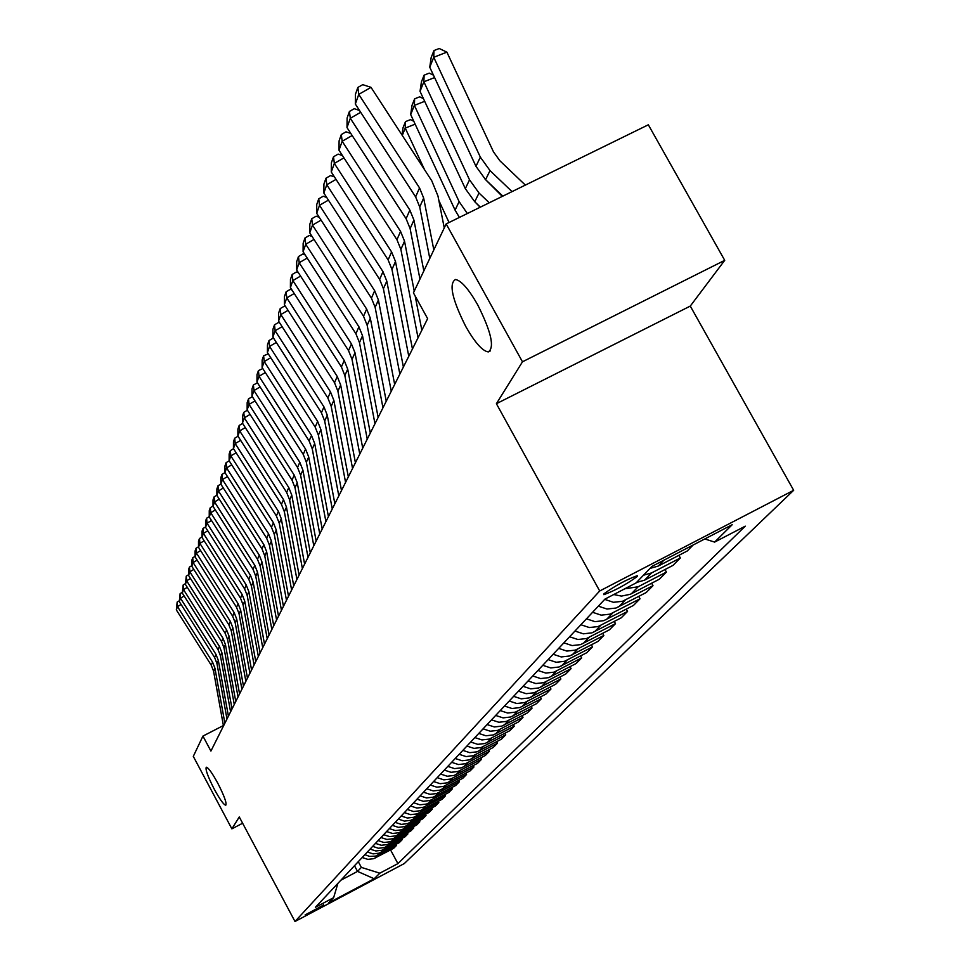 <?xml version="1.0" encoding="UTF-8"?>
<svg xmlns="http://www.w3.org/2000/svg" width="970" height="970" viewBox="0 0 970 970"><rect width="100%" height="100%" fill="white"/><g stroke="black" fill="none" stroke-linecap="round" stroke-linejoin="round"><path stroke-width="1.45" d="M465.794 326.575C452.093 299.245 448.661 283.555 455.5 279.481C461.259 280.597 468.643 289.024 477.652 304.75C491.269 331.91 494.797 347.636 488.262 351.928C482.442 351.043 474.961 342.592 465.794 326.575M214.334 789.301C207.895 776.715 205.216 769.355 206.283 767.209C208.271 767.512 212.078 772.811 217.716 783.081C224.167 795.679 226.859 803.051 225.792 805.197C223.791 804.894 219.972 799.595 214.334 789.301M603.874 593.858L603.861 594.671C614.871 590.669 626.026 584.607 637.29 576.495L637.314 575.646C626.123 579.757 614.98 585.832 603.874 593.858M724.723 260.336L522.478 361.798L496.397 403.702L690.276 306.083L724.723 260.336L648.336 124.79L446.164 223.912L413.426 292.855L427.637 318.657L210.914 751.059L202.936 736.085L193.297 756.382L231.879 828.853L242.621 823.239M690.276 306.083L793.666 490.299L404.284 863.567L295.001 921.5L599.702 590.985L793.666 490.299M323.665 904.998L305.089 914.94L323.665 904.998L323.337 904.392M340.858 880.226L357.53 871.399L361.361 867.41L379.84 873.182L397.918 863.603L745.275 526.164L714.635 542.097L704.802 538.956M379.84 873.182L374.19 878.759L328.539 902.961L333.632 897.662L337.899 883.379M714.635 542.097L732.192 524.721L651.973 566.383L636.065 582.934L604.989 599.084L315.395 907.326L333.632 897.662M522.478 361.798L446.164 223.912M496.397 403.702L599.702 590.985M295.001 921.5L239.275 816.958L231.879 828.853M223.391 725.548L202.936 736.085M354.486 865.725L357.53 871.399L374.19 878.759M358.282 861.675L361.361 867.41M397.918 863.603L390.558 849.926M362.186 857.516L367.848 859.371L373.717 858.668L393.699 848.265L396.572 845.367L396.027 844.349M693.15 544.995L687.221 551.008L658.23 566.068L650.033 568.396M643.486 575.222L651.61 572.906L680.346 557.968L678.879 555.337M680.346 557.968L673.034 565.364L644.565 580.169L636.514 582.473M624.813 588.79L638.187 586.765L666.414 572.07L665.008 569.548M666.414 572.07L659.37 579.211L630.245 594.319L621.43 596.089L613.755 594.537M604.71 599.387L613.452 602.297L622.473 601.303L652.992 585.674L651.646 583.225M652.992 585.674L646.202 592.549L615.962 608.044L607.014 609.039L598.344 606.153M592.585 612.288L601.182 615.15L610.045 614.155L640.042 598.781L638.745 596.429M640.042 598.781L633.495 605.413L603.752 620.667L594.974 621.649L586.45 618.812M580.884 624.741L589.336 627.541L598.053 626.571L627.554 611.439L626.293 609.172M627.554 611.439L621.224 617.841L591.979 632.852L583.346 633.822L574.967 631.046M569.596 636.756L577.902 639.509L586.462 638.551L615.489 623.661L614.277 621.467M615.489 623.661L609.366 629.845L580.606 644.626L572.106 645.571L563.873 642.843M558.684 648.372L566.844 651.076L575.271 650.13L603.825 635.471L602.661 633.349M603.825 635.471L597.908 641.449L569.608 655.999L561.242 656.945L553.155 654.265M548.135 659.6L556.162 662.268L564.455 661.334L592.549 646.881L591.421 644.844M592.549 646.881L586.838 652.677L558.975 667.008L550.742 667.93L542.788 665.299M537.926 670.464L545.831 673.083L553.991 672.161L581.648 657.927L580.557 655.95M581.648 657.927L576.107 663.529L548.68 677.654L540.593 678.563L532.748 675.969M528.056 680.976L535.828 683.547L543.855 682.637L571.087 668.621L570.033 666.705M571.087 668.621L565.728 674.041L538.714 687.96L530.748 688.858L523.036 686.311M518.489 691.161L526.14 693.683L534.046 692.786L560.866 678.976L559.848 677.121M560.866 678.976L555.677 684.226L529.062 697.939L521.217 698.837L513.627 696.327M509.226 701.019L516.755 703.517L524.54 702.62L550.96 689.003L549.978 687.209M550.96 689.003L545.928 694.096L519.714 707.615L511.99 708.5L504.521 706.027M500.241 710.586L507.662 713.035L515.325 712.15L541.357 698.727L540.411 696.994M541.357 698.727L536.483 703.674L510.644 717L503.042 717.873L495.67 715.436M491.523 719.849L498.835 722.262L506.401 721.401L532.045 708.161L531.124 706.475M532.045 708.161L527.316 712.95L501.854 726.093L494.348 726.954L487.098 724.566M483.072 728.846L490.274 731.222L497.731 730.374L523.012 717.315L522.115 715.678M523.012 717.315L518.416 721.959L493.318 734.933L485.921 735.781L478.78 733.429M474.876 737.588L481.969 739.928L489.304 739.079L514.233 726.19L513.372 724.614M514.233 726.19L509.771 730.713L485.036 743.505L477.749 744.342L470.705 742.026M466.909 746.063L473.906 748.367L481.132 747.53L505.722 734.823L504.873 733.284M505.722 734.823L501.381 739.213L476.985 751.835L469.795 752.659L462.848 750.38M459.162 754.296L466.061 756.576L473.202 755.739L497.44 743.202L496.628 741.711M497.44 743.202L493.233 747.47L469.165 759.922L462.072 760.747L455.221 758.491M451.644 762.311L458.446 764.542L465.479 763.729L489.401 751.35L488.601 749.895M489.401 751.35L485.303 755.497L461.55 767.791L454.566 768.604L447.813 766.385M444.333 770.095L451.038 772.302L457.973 771.489L481.569 759.268L480.805 757.861M481.569 759.268L477.592 763.305L454.154 775.442L447.267 776.242L440.61 774.06M437.215 777.661L443.836 779.844L450.686 779.043L473.966 766.979L473.214 765.609M473.966 766.979L470.086 770.907L446.964 782.887L440.162 783.687L433.59 781.517M430.292 785.033L436.815 787.179L443.581 786.391L466.558 774.472L465.842 773.138M466.558 774.472L462.787 778.292L439.968 790.126L433.25 790.914L426.764 788.792M423.55 792.211L429.989 794.321L436.67 793.545L459.356 781.771L458.652 780.474M459.356 781.771L455.682 785.494L433.141 797.182L426.521 797.958L420.119 795.861M416.991 799.195L423.344 801.281L429.94 800.505L452.335 788.889L451.644 787.616M452.335 788.889L448.758 792.514L426.509 804.057L419.962 804.821L413.644 802.748M410.601 805.997L416.882 808.058L423.381 807.282L445.497 795.812L444.83 794.576M445.497 795.812L442.017 799.341L420.034 810.75L413.572 811.514L407.339 809.465M404.369 812.617L410.565 814.654L416.991 813.903L438.84 802.554L438.185 801.353M438.84 802.554L435.433 805.997L413.729 817.273L407.351 818.025L401.192 816M398.306 819.08L404.417 821.093L410.759 820.341L432.341 809.138L431.711 807.962M432.341 809.138L429.031 812.484L407.582 823.627L401.289 824.379L395.202 822.378M392.377 825.385L398.428 827.361L404.684 826.622L426.012 815.552L425.393 814.412M426.012 815.552L422.774 818.826L401.592 829.823L395.36 830.562L389.358 828.598M386.606 831.532L392.571 833.485L398.767 832.757L419.828 821.808L419.234 820.693M419.828 821.808L416.676 824.997L395.748 835.873L389.588 836.613L383.659 834.673M380.98 837.522L386.872 839.462L392.983 838.735L413.802 827.907L413.22 826.828M413.802 827.907L410.722 831.023L390.037 841.778L383.962 842.506L378.094 840.59M375.475 843.379L381.307 845.282L387.345 844.567L407.921 833.861L407.351 832.806M407.921 833.861L404.914 836.904L384.472 847.55L378.458 848.265L372.674 846.361M370.116 849.089L375.863 850.981L381.84 850.266L402.174 839.68L401.616 838.65M402.174 839.68L399.24 842.651L379.027 853.176L373.086 853.879L367.363 852.012M364.865 854.667L369.57 856.401L375.511 856.122L396.572 845.367M223.476 725.996L213.582 671.204L211.242 665.19L176.346 609.912L177.51 606.614L177.158 602.079L179.292 600.794M181.099 604.455L177.51 606.614L212.575 662.134L214.928 668.172L224.87 723.208M176.346 609.912L177.158 602.079M226.98 718.988L216.965 663.577L214.6 657.502L179.292 601.594L180.481 598.211L180.117 593.628L182.299 592.318M184.154 596.004L180.481 598.211L215.97 654.374L218.347 660.473L228.411 716.139M179.292 601.594L180.117 593.628M230.581 711.822L220.433 655.769L218.032 649.621L182.299 593.07L183.524 589.614L183.16 584.983L185.391 583.649M187.283 587.359L183.524 589.614L219.438 646.42L221.851 652.592L232.036 708.9M182.299 593.07L183.16 584.983M234.267 704.475L223.985 647.778L221.56 641.558L185.391 584.352L186.64 580.8L186.264 576.131L188.556 574.761M190.496 578.496L186.64 580.8L222.991 638.272L225.428 644.529L235.758 701.492M185.391 584.352L186.264 576.131M238.026 696.957L227.623 639.594L225.161 633.301L188.556 575.416L189.841 571.791L189.453 567.062L191.793 565.668M193.782 569.426L189.841 571.791L226.628 629.942L229.102 636.259L239.566 693.889M188.556 575.416L188.556 569.632L189.453 567.062M241.894 689.246L231.345 631.203L228.859 624.838L191.793 566.262L193.103 562.539L192.715 557.774L195.103 556.343M197.152 560.126L193.103 562.539L230.351 621.394L232.861 627.796L243.47 686.105M191.793 566.262L191.793 560.405L192.715 557.774M245.859 681.34L235.164 622.607L232.642 616.168L195.103 556.889L196.461 553.07L196.049 548.256L198.51 546.789M200.608 550.596L196.461 553.07L234.182 612.64L236.716 619.115L247.459 678.127M195.103 556.889L195.103 550.948L196.049 548.256M249.908 673.253L239.069 613.792L236.522 607.281L198.51 547.274L199.893 543.37L199.481 538.495L201.99 536.992M204.149 540.823L199.893 543.37L238.099 603.655L240.669 610.215L251.569 669.955M198.51 547.274L198.51 541.26L199.481 538.495M254.079 664.947L243.082 604.759L240.499 598.163L201.99 537.416L203.421 533.403L202.997 528.492L205.567 526.952M207.786 530.796L203.421 533.403L242.112 594.452L244.719 601.085L255.765 661.564M201.99 537.416L202.002 531.317L202.997 528.492M258.347 656.423L247.204 595.495L244.573 588.814L205.567 527.316L207.034 523.194L206.598 518.222L209.241 516.646M211.521 520.514L207.034 523.194L246.234 585.007L248.878 591.724L260.081 652.955M205.567 527.316L205.579 521.12L206.598 518.222M262.724 647.681L251.424 585.989L248.769 579.211L209.241 516.937L210.732 512.718L210.296 507.686L213.012 506.073M215.34 509.965L210.732 512.718L250.466 575.307L253.146 582.109L264.507 644.116M209.241 516.937L209.253 510.669L210.296 507.686M267.223 638.709L255.753 576.228L253.061 569.366L213.012 506.291L214.54 501.951L214.091 496.882L216.88 495.221M219.281 499.138L214.54 501.951L254.807 565.352L257.523 572.251L269.054 635.059M213.012 506.291L213.024 499.938L214.091 496.882M271.842 629.494L260.202 566.201L257.474 559.253L216.88 495.367L218.456 490.905L217.995 485.776L220.845 484.078M223.318 488.019L218.456 490.905L259.269 555.143L262.021 562.115L273.722 625.735M216.88 495.367L216.892 488.916L217.995 485.776M276.583 620.024L264.774 555.907L262.009 548.875L220.845 484.139L222.469 479.556L221.997 474.366L224.943 472.62M227.465 476.585L222.469 479.556L263.852 544.643L266.641 551.712L278.523 616.168M220.845 484.139L220.869 477.592L221.997 474.366M281.458 610.3L269.478 545.334L266.665 538.204L224.931 472.596L226.592 467.892L226.107 462.654L229.175 460.835M231.733 464.848L226.592 467.892L268.557 533.852L271.394 541.017L283.446 606.335M224.931 472.596L224.943 465.964L226.107 462.654M286.477 600.297L274.304 534.458L271.454 527.231L229.126 460.738L230.836 455.912L230.339 450.601L233.54 448.71M236.122 452.772L230.836 455.912L273.407 522.757L276.268 530.02L288.514 596.223M229.126 460.738L229.15 454.008L230.339 450.601M291.63 590.015L279.263 523.279L276.377 515.955L233.443 448.552L235.201 443.581L234.691 438.21L238.026 436.245M240.645 440.356L235.201 443.581L278.378 511.348L281.288 518.72L293.728 585.819M233.443 448.552L233.467 441.714L234.691 438.21M296.929 579.442L284.368 511.772L281.433 504.351L237.88 436.015L239.687 430.898L239.166 425.466L242.633 423.417M245.289 427.576L239.687 430.898L283.507 499.623L286.453 507.08L299.099 575.125M237.88 436.015L237.905 429.067L239.166 425.466M302.385 568.553L289.63 499.938L286.647 492.408L242.439 423.114L244.307 417.84L243.773 412.347L247.386 410.213M250.078 414.433L244.307 417.84L288.781 487.534L291.776 495.112L304.616 564.103M242.439 423.114L242.464 416.057L243.773 412.347M308.011 557.338L295.038 487.752L292.018 480.114L247.144 409.825L249.06 404.405L248.514 398.84L252.358 396.73M255.013 400.889L249.06 404.405L294.201 475.094L297.244 482.781L310.303 552.755M247.144 409.825L247.168 402.671L248.514 398.84M313.795 545.783L300.615 475.203L297.535 467.455L251.982 396.148L253.958 390.558L253.4 384.932L257.486 382.859M260.106 386.933L253.958 390.558L299.803 462.278L302.895 470.074L316.159 541.066M251.982 396.148L252.018 388.873L253.4 384.932M319.761 533.888L306.362 462.266L303.234 454.409L256.977 382.047L259.014 376.287L258.432 370.601L262.785 368.564M265.344 372.565L259.014 376.287L305.562 449.074L308.702 456.979L322.198 529.026M256.977 382.047L257.014 374.65L258.432 370.601M325.908 521.617L312.279 448.928L309.103 440.95L262.118 367.509L264.216 361.567L263.622 355.808L268.253 353.832M270.751 357.736L264.216 361.567L311.503 435.457L314.692 443.484L328.43 516.598M262.118 367.509L262.155 360.003L263.622 355.808M332.261 508.947L318.39 435.178L315.165 427.079L267.417 352.522L269.587 346.399L268.981 340.567L272.897 338.275L273.904 338.639M276.341 342.434L269.587 346.399L317.639 421.404L320.876 429.552L334.856 503.782M267.417 352.522L267.465 344.883L268.981 340.567M338.809 495.888L324.683 420.992L321.409 412.759L272.885 337.063L275.128 330.734L274.498 324.829L278.475 322.501L279.736 322.962M282.1 326.647L275.128 330.734L323.968 406.915L327.266 415.184L341.488 490.541M272.885 337.063L272.934 329.291L274.498 324.829M345.575 482.393L331.194 406.333L327.86 397.979L278.535 321.094L280.851 314.559L280.209 308.593L284.246 306.229L285.762 306.775M288.054 310.351L280.851 314.559L330.503 391.941L333.85 400.343L348.339 476.876M278.535 321.094L278.584 313.189L280.209 308.593M352.559 468.462L337.912 391.201L334.517 382.713L284.368 304.604L286.756 297.863L286.101 291.812L290.2 289.412L291.994 290.054M294.213 293.51L286.756 297.863L337.245 376.469L340.664 385.005L355.42 462.751M284.368 304.604L284.428 296.565L286.101 291.812M359.773 454.057L344.859 375.56L341.404 366.939L290.406 287.569L292.867 280.585L292.188 274.462L296.359 272.024L298.457 272.776M300.591 276.086L292.867 280.585L344.229 360.476L347.709 369.146L362.731 448.152M290.406 287.569L290.466 279.372L292.188 274.462M367.242 439.155L352.037 359.373L348.533 350.619L296.638 269.951L299.184 262.724L298.481 256.529L302.725 254.055L305.138 254.904M307.187 258.081L299.184 262.724L351.443 343.938L354.984 352.753L370.297 433.044M296.638 269.951L296.699 261.609L298.481 256.529M374.966 423.732L359.47 342.64L355.893 333.741L303.089 251.715L305.732 244.246L305.004 237.965L309.321 235.455L312.061 236.413M314.013 239.432L305.732 244.246L358.924 326.817L362.525 335.778L378.142 417.415M303.089 251.715L303.149 243.227L305.004 237.965M382.968 407.776L367.169 325.314L363.532 316.256L309.757 232.848L312.498 225.113L311.746 218.747L316.135 216.201L319.239 217.268M321.082 220.129L312.498 225.113L366.66 309.09L370.322 318.208L386.254 401.228M309.757 232.848L309.842 224.191L311.746 218.747M391.262 391.225L375.135 307.357L371.425 298.154L316.681 213.303L319.518 205.288L318.742 198.826L323.204 196.243L326.684 197.444M328.418 200.135L319.518 205.288L374.675 290.721L378.409 299.997L394.669 384.447M316.681 213.303L316.753 204.476L318.742 198.826M399.858 374.08L383.405 288.745L379.622 279.384L323.847 193.042L326.781 184.737L325.993 178.189L330.54 175.57L334.42 176.892M336.032 179.389L326.781 184.737L382.98 271.673L386.8 281.118L403.387 367.036M323.847 193.042L323.932 184.045L325.993 178.189M408.782 356.293L391.977 269.442L388.121 259.911L331.279 172.029L334.335 163.409L333.51 156.776L338.142 154.109L342.446 155.564M343.938 157.867L334.335 163.409L391.601 251.921L395.493 261.524L412.444 348.982M331.279 172.029L331.376 162.851L333.51 156.776M415.148 124.16L405.242 128.088L424.545 169.677M438.876 200.56L449.049 222.494M401.968 134.951L402.999 127.846L405.496 121.614L410.455 119.65L413.814 121.286M405.496 121.614L405.242 128.088L402.283 135.436M418.034 337.815L400.877 249.411L396.936 239.699L338.991 150.229L342.167 141.268L341.307 134.551L346.023 131.835L350.8 133.436M352.158 135.521L342.167 141.268L400.561 231.406L404.526 241.178L414.238 291.145M421.841 330.236L415.196 296.056M338.991 150.229L339.1 140.856L341.307 134.551M480.162 207.24L475.518 202.487M424.678 101.316L414.384 105.378L459.125 201.639L467.358 213.521M410.686 114.569L412.032 105.293L414.626 98.831L414.384 105.378L410.686 114.569L455.075 210.126L459.404 217.413M414.626 98.831L419.67 96.83L423.441 98.649M419.949 279.105L410.116 228.605L406.103 218.711L347.005 127.579L350.303 118.279L349.418 111.465L354.22 108.701L359.494 110.447M360.707 112.302L350.303 118.279L409.861 210.09L413.911 220.044L423.841 270.933M347.005 127.579L347.114 118.013L349.418 111.465M502.314 196.376L485.073 179.171M434.596 77.576L423.878 81.795L469.528 179.826L479.022 193.018L489.256 202.791M420.034 91.338L421.416 81.88L424.108 75.163L423.878 81.795L420.034 91.338L465.321 188.653L474.742 201.748L480.38 207.131M424.108 75.163L429.249 73.138L433.457 75.139M429.783 258.42L419.719 206.974L415.621 196.898L355.335 104.045L358.767 94.369L357.845 87.458L362.744 84.657L371.013 87.349L431.771 180.808L437.979 196.013L444.26 227.938M371.013 87.349L358.767 94.369L419.537 187.925L423.672 198.074L433.82 249.908M355.335 104.045L355.457 94.272L357.845 87.458M525.352 185.088L499.95 160.85L493.5 151.89L446.879 52.137L433.748 57.291L480.344 157.152L490.032 170.599L512.051 191.611M429.758 67.209L431.165 57.545L433.966 50.561L433.748 57.291L429.758 67.209L475.967 166.319L485.582 179.668L502.824 196.134M433.966 50.561L439.204 48.5L446.879 52.137M378.288 855.031L375.523 857.88M383.683 849.453L380.858 852.375M389.212 843.754L386.315 846.737M394.875 837.91L391.916 840.966M400.671 831.92L397.639 835.049M406.624 825.785L403.508 828.986M412.723 819.492L409.534 822.778M418.967 813.03L415.693 816.413M425.381 806.409L422.023 809.877M431.965 799.62L428.522 803.172M438.719 792.648L435.19 796.297M445.666 785.482L442.029 789.228M452.796 778.122L449.061 781.978M460.12 770.556L456.288 774.521M467.649 762.784L463.708 766.858M475.397 754.793L471.335 758.976M483.363 746.56L479.192 750.865M491.572 738.097L487.279 742.523M500.023 729.379L495.597 733.938M508.716 720.395L504.157 725.099M517.689 711.131L512.997 715.981M526.94 701.589L522.09 706.584M536.483 691.743L531.487 696.896M546.328 681.57L541.163 686.893M556.501 671.07L551.166 676.575M567.001 660.23L561.497 665.917M577.865 649.015L572.167 654.895M589.105 637.423L583.212 643.498M600.733 625.42L594.634 631.712M612.773 612.991L606.456 619.515M625.25 600.115L618.702 606.868M638.187 586.765L631.397 593.761M651.61 572.906L644.565 580.169M663.953 560.163L658.23 566.068M213.582 671.204L214.928 668.172M211.242 665.19L212.575 662.134M216.965 663.577L218.347 660.473M214.6 657.502L215.97 654.374M220.433 655.769L221.851 652.592M218.032 649.621L219.438 646.42M223.985 647.778L225.428 644.529M221.56 641.558L222.991 638.272M227.623 639.594L229.102 636.259M225.161 633.301L226.628 629.942M231.345 631.203L232.861 627.796M228.859 624.838L230.351 621.394M235.164 622.607L236.716 619.115M232.642 616.168L234.182 612.64M239.069 613.792L240.669 610.215M236.522 607.281L238.099 603.655M243.082 604.759L244.719 601.085M240.499 598.163L242.112 594.452M247.204 595.495L248.878 591.724M244.573 588.814L246.234 585.007M251.424 585.989L253.146 582.109M248.769 579.211L250.466 575.307M255.753 576.228L257.523 572.251M253.061 569.366L254.807 565.352M260.202 566.201L262.021 562.115M257.474 559.253L259.269 555.143M264.774 555.907L266.641 551.712M262.009 548.875L263.852 544.643M269.478 545.334L271.394 541.017M266.665 538.204L268.557 533.852M274.304 534.458L276.268 530.02M271.454 527.231L273.407 522.757M279.263 523.279L281.288 518.72M276.377 515.955L278.378 511.348M284.368 511.772L286.453 507.08M281.433 504.351L283.507 499.623M289.63 499.938L291.776 495.112M286.647 492.408L288.781 487.534M295.038 487.752L297.244 482.781M292.018 480.114L294.201 475.094M300.615 475.203L302.895 470.074M297.535 467.455L299.803 462.278M306.362 462.266L308.702 456.979M303.234 454.409L305.562 449.074M312.279 448.928L314.692 443.484M309.103 440.95L311.503 435.457M318.39 435.178L320.876 429.552M315.165 427.079L317.639 421.404M324.683 420.992L327.266 415.184M321.409 412.759L323.968 406.915M331.194 406.333L333.85 400.343M327.86 397.979L330.503 391.941M337.912 391.201L340.664 385.005M334.517 382.713L337.245 376.469M344.859 375.56L347.709 369.146M341.404 366.939L344.229 360.476M352.037 359.373L354.984 352.753M348.533 350.619L351.443 343.938M359.47 342.64L362.525 335.778M355.893 333.741L358.924 326.817M367.169 325.314L370.322 318.208M363.532 316.256L366.66 309.09M375.135 307.357L378.409 299.997M371.425 298.154L374.675 290.721M383.405 288.745L386.8 281.118M379.622 279.384L382.98 271.673M391.977 269.442L395.493 261.524M388.121 259.911L391.601 251.921M400.877 249.411L404.526 241.178M396.936 239.699L400.561 231.406M459.125 201.639L455.075 210.126M410.116 228.605L413.911 220.044M406.103 218.711L409.861 210.09M469.528 179.826L465.321 188.653M479.022 193.018L474.742 201.748M419.719 206.974L423.672 198.074M415.621 196.898L419.537 187.925M480.344 157.152L475.967 166.319M490.032 170.599L485.582 179.668M488.262 351.928L490.444 350.837"/></g></svg>
